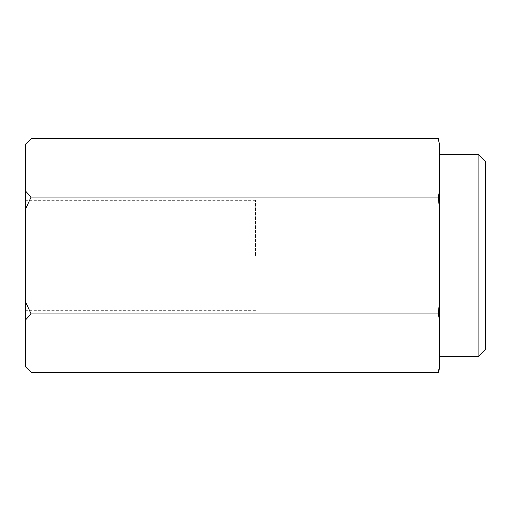 <?xml version="1.0" encoding="UTF-8"?>
<svg xmlns="http://www.w3.org/2000/svg" width="511" height="511" viewBox="0 0 511 511"><rect width="100%" height="100%" fill="white"/><g stroke="black" fill="none" stroke-linecap="round" stroke-linejoin="round"><path stroke-width="0.38" stroke-dasharray="2.56 1.92" d="M25.55 255.5L25.55 200.312L25.55 255.5M255.5 255.5L255.5 200.312L255.5 255.5M25.55 144.204L25.55 144.696L31.082 138.673M439.46 144.696L439.46 255.5L439.46 209.133L438.304 197.086L31.082 197.086L25.55 191.063L25.55 144.696M439.46 356.678L439.46 343.124L439.46 356.678M439.46 167.876L439.46 366.304M439.46 255.5L439.46 343.124M439.46 301.867L438.304 313.914L439.46 319.937M485.45 161.68L485.45 349.32M478.092 154.322L478.092 356.678M31.082 372.327L25.55 366.304L25.55 319.937L31.082 313.914L25.55 301.867L25.55 209.133L31.082 197.086M438.304 313.914L31.082 313.914M25.55 366.304L25.55 366.796M25.55 191.063L25.55 209.133M25.55 301.867L25.55 319.937M255.5 200.312L25.55 200.312M255.5 310.688L25.55 310.688"/><path stroke-width="0.77" d="M25.55 144.696L25.55 144.204L31.082 138.673L25.55 144.696L25.55 191.063L31.082 197.086L25.55 209.133L25.55 301.867L31.082 313.914L25.55 319.937L25.55 366.304L31.082 372.327L438.304 372.327L439.46 366.796A13.797 13.797 0 0 1 438.304 372.327L439.46 366.304L439.46 144.204L438.304 138.673L439.46 144.696M478.092 154.322L485.45 161.68L485.45 349.32L478.092 356.678L478.092 154.322L439.46 154.322M478.092 356.678L439.46 356.678M31.082 197.086L438.304 197.086L439.46 191.063L438.304 197.086L439.46 209.133L439.46 167.876M439.46 343.124L439.46 255.5M439.46 366.796L439.46 366.304M439.46 319.937L438.304 313.914L439.46 301.867M439.46 144.204L438.304 138.673L31.082 138.673M438.304 313.914L31.082 313.914M31.082 372.327L25.55 366.796L25.55 366.304M25.55 319.937L25.55 301.867M25.55 209.133L25.55 191.063"/></g></svg>
